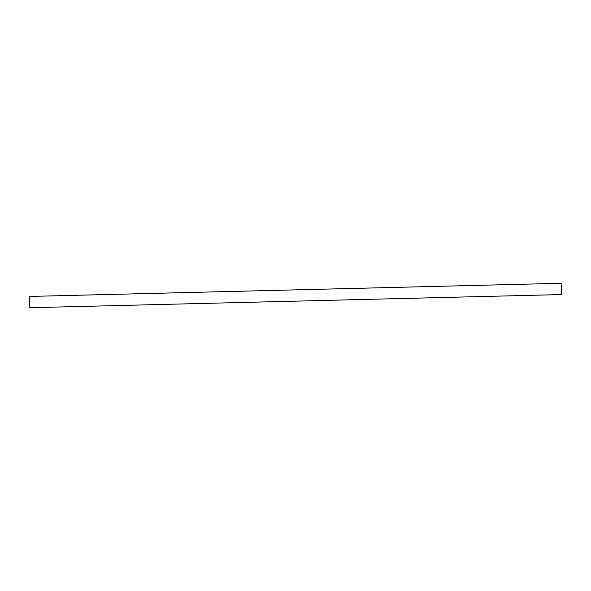 <?xml version="1.0" encoding="UTF-8"?>
<svg xmlns="http://www.w3.org/2000/svg" width="591" height="591" viewBox="0 0 591 591"><rect width="100%" height="100%" fill="white"/><g stroke="black" fill="none" stroke-linecap="round" stroke-linejoin="round"><path stroke-width="0.89" d="M561.45 294.562L29.831 307.719L561.45 294.562L561.169 283.281L29.55 296.438L561.169 283.281L561.45 294.562M29.55 296.438L29.831 307.719L29.55 296.438"/></g></svg>
